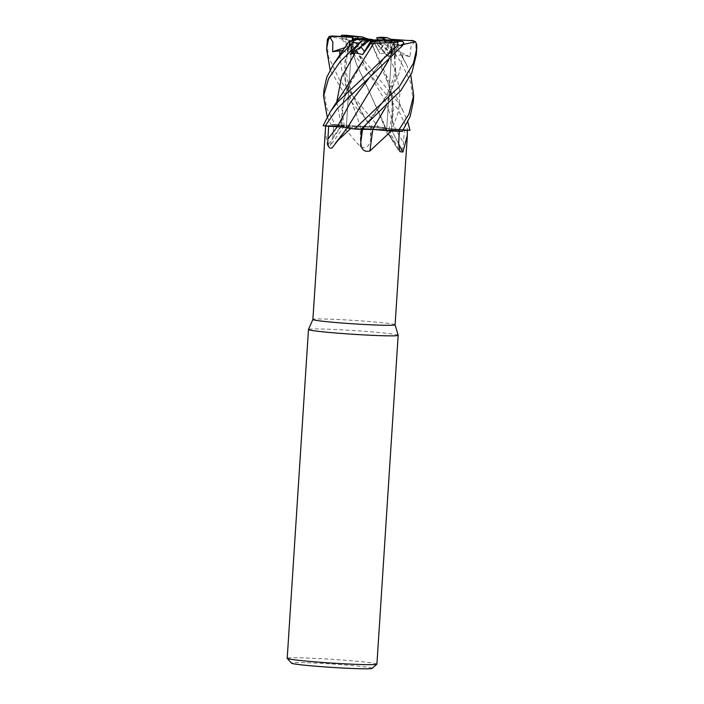 <?xml version="1.0" encoding="UTF-8"?>
<svg xmlns="http://www.w3.org/2000/svg" width="704" height="704" viewBox="0 0 704 704"><rect width="100%" height="100%" fill="white"/><g stroke="black" fill="none" stroke-linecap="round" stroke-linejoin="round"><path stroke-width="0.53" stroke-dasharray="3.52 2.64" d="M340.859 36.45L353.742 51.709L356.752 50.301L355.406 52.351L351.19 40.709L348.894 40.19L356.541 64.293L382.782 120.894L385.405 128.366C386.646 128.058 384.129 127.547 377.863 126.843C384.12 127.547 386.637 128.058 385.405 128.366L385.642 128.119A32.956 1.382 3.7 0 0 382.422 127.389A41.202 1.725 3.7 0 0 381.876 127.345A41.202 1.725 3.7 0 0 371.703 126.579A41.202 1.725 3.7 0 0 371.65 126.57L360.193 126.482M326.999 42.979L328.398 56.531L339.513 79.913L378.558 126.922A44.906 1.883 3.7 0 0 372.187 126.456L344.168 93.403L330.141 69.969M372.434 126.394L370.427 126.852L360.395 126.447L370.427 126.852L372.434 126.394L370.445 126.896L364.998 118.237M350.53 41.378L344.766 63.686L345.602 85.131L360.474 126.447L335.166 124.59A44.906 1.883 3.7 0 0 330.862 124.511L341.361 125.497C345.162 125.884 345.259 126.042 341.66 125.99C345.259 126.042 345.162 125.884 341.361 125.497C345.162 125.884 345.259 126.042 341.66 125.99C345.259 126.042 345.162 125.884 341.361 125.497L330.836 124.511L327.149 116.644M353.382 75.627L343.358 100.593L341.818 125.998L322.766 125.646L334.928 125.761A32.956 1.382 3.7 0 0 325.758 125.541A41.202 1.725 3.7 0 0 325.838 125.576A41.202 1.725 3.7 0 0 328.636 126.183M323.127 125.629L323.145 125.629A44.906 1.883 3.7 0 0 325.222 126.016A44.906 1.883 3.7 0 1 323.145 125.629L334.928 125.761A32.956 1.382 3.7 0 1 341.572 126.042L344.388 125.99L341.378 125.532C345.242 125.946 345.268 126.113 341.475 126.042C345.268 126.113 345.242 125.946 341.378 125.532A758.93 700.709 43.4 0 1 332.798 137.588L333.766 124.802A41.202 1.725 3.7 0 0 333.766 124.802L330.862 124.511A44.906 1.883 3.7 0 1 335.166 124.59L341.176 124.96A41.202 1.725 3.7 0 0 333.802 124.802M338.131 126.588L346.5 127.23M346.72 127.257L347.354 127.591M350.328 122.241L347.662 127.494M380.195 128.137A20.222 0.845 3.7 0 0 358.45 126.579A20.222 0.845 3.7 0 0 346.368 126.579A20.222 0.845 3.7 0 0 352.898 127.626A20.222 0.845 3.7 0 0 374.642 129.184A20.222 0.845 3.7 0 0 386.734 129.193A20.222 0.845 3.7 0 0 380.195 128.137A20.222 0.845 3.7 0 0 358.45 126.579A20.222 0.845 3.7 0 0 346.368 126.579A20.222 0.845 3.7 0 0 352.898 127.626A20.222 0.845 3.7 0 0 374.642 129.184A20.222 0.845 3.7 0 0 386.734 129.193A20.222 0.845 3.7 0 0 380.195 128.137M398.165 335.271A44.942 1.883 3.7 0 0 383.654 332.966A44.942 1.883 3.7 0 0 335.65 329.525A44.942 1.883 3.7 0 0 308.475 329.472M395.102 324.799A41.202 1.725 3.7 0 0 395.094 324.773A41.202 1.725 3.7 0 0 381.788 322.661A41.202 1.725 3.7 0 0 337.788 319.502A41.202 1.725 3.7 0 0 312.875 319.458L312.875 319.466M357.289 39.732L354.235 40.603L357.289 39.732A20.222 0.845 3.7 0 0 358.574 39.873A20.222 0.845 3.7 0 0 366.397 40.568M342.927 50.424L346.694 52.774L349.756 41.659L354.235 40.603L351.613 50.002L352.246 40.366L351.648 45.311L367.682 39.899M352.686 38.65A20.222 0.845 3.7 0 0 352.044 38.826A20.222 0.845 3.7 0 0 352.572 39.054M351.19 40.709L355.124 39.811L352.994 38.632L355.124 39.811L358.653 49.658L362.648 45.302L358.538 38.87M367.858 39.019A20.222 0.845 3.7 0 0 360.149 38.667M413.266 101.966L410.617 82.254L401.157 62.313L382.826 38.544L392.41 54.296L387.561 52.545L380.019 53.759L373.032 40.577L367.937 39.019L373.032 40.577L378.55 50.802L382.8 46.649L378.048 39.688L382.8 46.649L374.598 40.128M387.156 40.524L390.051 42.134L385.792 40.691L387.156 40.524A20.222 0.845 3.7 0 0 385.871 40.383A20.222 0.845 3.7 0 0 381.533 39.978M376.913 664.11A44.942 1.883 3.7 0 0 362.393 661.778A44.942 1.883 3.7 0 0 314.072 658.319A44.942 1.883 3.7 0 0 287.206 658.31M372.09 668.369A40.454 1.69 3.7 0 0 359.066 666.204A40.454 1.69 3.7 0 0 314.811 663.054A40.454 1.69 3.7 0 0 291.438 663.159M325.758 125.541L325.662 126.042M325.125 130.09L327.448 145.798L330.334 145.596L332.798 137.588M341.642 124.978A41.202 1.725 3.7 0 0 341.176 124.96L354.033 125.919A32.956 1.382 3.7 0 0 341.642 124.978L360.43 146.898C366.08 149.046 369.468 146.538 370.586 139.348L371.65 126.57M382.422 127.389L393.51 141.39L398.174 150.022C401.201 152.222 402.978 149.714 403.506 142.507L404.43 129.73L395.613 129.316L404.448 129.738A41.202 1.725 3.7 0 0 404.43 129.73M347.354 127.741L347.406 127.67A32.956 1.382 3.7 0 1 347.864 127.512L335.104 126.482M347.864 127.512A760.021 508.226 -63.8 0 1 332.2 147.822M379.051 129.994A32.956 1.382 3.7 0 1 372.838 129.422L362.305 129.105M399.3 131.358L391.706 130.381L399.282 131.12A41.202 1.725 3.7 0 0 399.318 131.12L391.723 130.346C387.93 129.923 387.834 129.747 391.433 129.809C387.834 129.747 387.93 129.923 391.723 130.346C387.93 129.923 387.834 129.747 391.433 129.809C387.834 129.747 387.93 129.923 391.723 130.346L402.248 131.402M373.498 41.677L370.445 40.982L390.755 90.006L393.395 110.537L391.494 129.879L388.696 129.941L391.688 130.381C387.842 129.967 387.816 129.8 391.618 129.879C387.816 129.8 387.842 129.967 391.706 130.381A758.93 717.015 -44.8 0 0 398.64 143.915A760.021 718.036 -44.8 0 1 391.512 129.87L398.156 130.161A32.956 1.382 3.7 0 0 402.97 130.31M370.436 40.955L385.783 74.29L393.008 102.274L391.512 129.826L402.987 130.266L391.494 129.879A32.956 1.382 3.7 0 0 398.156 130.161L402.97 130.293M394.618 143.15L385.686 128.163A32.956 1.382 3.7 0 1 385.22 128.401L395.613 129.316L385.264 128.401M348.99 40.172L356.514 64.398L368.227 89.091L385.422 128.427M385.686 128.163A32.956 1.382 3.7 0 0 385.642 128.119L378.558 126.922A44.906 1.883 3.7 0 0 372.187 126.456L371.703 126.579M385.22 128.401A760.021 524.55 75.4 0 0 398.174 150.022M360.43 146.898A760.021 185.319 77.7 0 0 360.254 126.491L370.788 126.808M360.254 126.491A32.956 1.382 3.7 0 0 354.033 125.919L360.474 126.5M407.246 130.346A41.202 1.725 3.7 0 0 404.448 129.738L385.282 128.357L407.862 129.897L398.103 109.542L341.493 38.72L340.578 36.432M391.917 130.953A41.202 1.725 3.7 0 0 399.282 131.12M351.208 128.568A41.202 1.725 3.7 0 0 361.381 129.342M344.326 125.972L342.734 115.016C342.373 108.293 343.165 101.578 345.118 94.864L346.914 89.505L342.056 108.09L341.59 126.034M341.572 126.042A760.021 701.712 43.4 0 1 327.448 145.798M362.974 128.946L363.686 128.92M364.346 128.92L365.71 128.946M371.694 129.281L372.372 129.334M409.939 130.293A44.906 1.883 3.7 0 0 407.862 129.897L407.898 129.897A44.942 1.883 3.7 0 1 409.966 130.284A44.906 1.883 3.7 0 0 407.862 129.897M397.918 131.331A44.906 1.883 3.7 0 0 402.222 131.402A44.906 1.883 3.7 0 1 397.918 131.331M354.526 128.999A44.906 1.883 3.7 0 0 360.897 129.466A44.906 1.883 3.7 0 1 354.526 128.999M375.012 40.286L391.415 52.29L390.051 42.134L391.415 52.29L391.873 41.202L379.386 40.559M391.45 41.624L389.162 42.926L385.44 41.316L391.45 41.624A20.222 0.845 3.7 0 0 392.401 41.43A20.222 0.845 3.7 0 0 391.873 41.202M374.026 40.339L384.375 52.633L389.162 42.926L384.375 52.633L380.952 48.004L386.038 41.642L378.268 40.841M376.508 41.237A20.222 0.845 3.7 0 0 386.038 41.642M370.418 39.917L358.653 49.658L355.124 39.811L358.292 38.896M369.433 39.97L351.613 50.002L354.235 40.603L362.199 38.412M367.039 39.882L358.653 39.565M356.382 39.248L367.118 39.802M373.208 40.084L378.55 50.802L372.574 39.503M358.406 38.614L362.648 45.302L370.163 39.899M367.259 39.644L359.005 38.94M359.586 38.738L367.365 39.538M391.75 40.339L391.952 48.004L376.57 40.418M379.764 40.462L385.792 40.691M387.235 39.873L380.952 48.004L374.202 40.418M378.69 40.735L385.44 41.316M416.328 54.613L415.791 44.466L414.498 41.879L411.057 46.455L409.974 56.874L402.961 54.701L395.93 55.598L394.372 43.595L385.81 39.838M409.974 56.874L391.952 48.004L391.415 52.29L395.93 55.598M403.929 42.988L397.654 47.168L388.863 56.883L386.109 54.217L387.226 56.021L392.938 44.554L389.162 42.926L392.348 40.401M388.863 56.883L380.952 48.004L387.226 56.021M389.946 38.623L391.213 41.598L401.579 55.81L406.542 64.698L410.81 75.187M323.99 89.575L326.445 107.492L335.104 124.582A44.942 1.883 3.7 0 0 330.836 124.511M370.462 41.008L346.746 36.018L346.518 38.87L398.526 102.978L403.462 111.83L407.81 121.862M372.618 129.351L369.934 129.158M395.19 44.114L403.357 44.484M395.384 44.194L388.67 60.174M392.938 44.554L395.287 44.15L388.458 60.377M368.377 93.412L347.794 127.442L346.773 127.266M349.756 41.659L350.539 41.386M350.645 41.36L344.81 62.066L345.118 83.09L360.439 126.447L335.104 124.582M350.425 41.413L348.894 41.527M346.914 89.505L371.114 47.238M348.797 40.216L329.085 36.546M393.65 42.962L395.639 76.41L385.44 107.571M394.372 43.595L393.642 42.962M393.536 42.926L395.243 42.337L391.626 39.574M393.756 42.997L395.868 75.627L385.616 107.395M346.271 35.314L346.746 36.018M367.875 39.002L367.391 38.843M344.907 47.582L351.648 45.311L351.613 50.002L346.694 52.774M353.742 51.709L362.648 45.302L355.406 52.351M352.757 38.403L352.158 37.03L351.692 44.229L352.044 38.826M414.498 41.879L412.034 40.41M378.523 126.914A44.942 1.883 3.7 0 0 372.196 126.456M392.41 54.296L382.8 46.649L378.55 50.802L380.019 53.759M382.826 38.544L381.278 37.224M356.013 50.494L385.246 101.05L395.613 129.316A758.93 523.802 75.4 0 0 403.506 142.507M370.462 126.896A758.93 185.055 77.7 0 1 370.586 139.348M387.561 52.545L395.894 72.354L399.951 92.03L398.561 111.373L391.706 130.381M336.714 102.194L341.378 125.532M391.213 41.598A44.942 1.883 3.7 0 0 385.194 41.114M346.518 38.87A44.942 1.883 3.7 0 0 341.493 38.72M386.813 54.798L368.658 78.681M339.777 54.991L341.862 70.664L347.679 86.636L365.895 119.416C360.281 110.88 355.74 102.388 352.264 93.931L347.855 81.25L345.77 68.455L347.864 49.025L349.914 42.962M356.752 50.301L368.051 71.658M402.961 54.701L399.291 72.741L390.993 90.42L365.622 125.268M416.794 44.801A44.942 1.883 3.7 0 0 415.791 44.466M351.551 46.411L346.368 126.579L351.551 46.42M388.696 129.941L399.898 151.659M344.388 125.99L330.334 145.596M390.755 90.006L392.119 97.231L391.899 118.043L388.758 129.941M385.757 128.225L382.782 120.894M392.401 41.43L392.524 39.644M391.917 49.025L386.734 129.193L391.917 49.025M368.06 79.2L369.098 78.144C375.83 69.705 381.498 61.732 386.109 54.217M385.783 74.29L403.462 111.83M393.765 43.454L395.278 51.33L394.768 72.116C393.316 80.256 390.078 88.792 385.07 97.706C382.932 102.124 378.497 108.786 371.747 117.7L365.033 125.787M406.542 64.698L395.243 42.337"/><path stroke-width="1.06" d="M388.67 60.174L347.442 127.794A32.956 1.382 3.7 0 0 350.662 128.524L337.911 140.351L332.2 147.822C328.944 149.213 327.518 146.265 327.923 138.996L328.662 126.183A41.202 1.725 3.7 0 1 328.636 126.183L338.131 126.588M312.875 319.458A41.202 1.725 3.7 0 0 312.875 319.484L308.475 329.472A44.942 1.883 3.7 0 0 308.475 329.498A44.942 1.883 3.7 0 0 322.986 331.83A44.942 1.883 3.7 0 0 371.307 335.289A44.942 1.883 3.7 0 0 398.174 335.298A44.942 1.883 3.7 0 0 398.165 335.271L376.913 664.11A44.942 1.883 3.7 0 1 376.869 664.189A44.942 1.883 3.7 0 1 349.184 664.057A44.942 1.883 3.7 0 1 301.726 660.642A44.942 1.883 3.7 0 1 287.241 658.39A44.942 1.883 3.7 0 1 287.206 658.31L308.475 329.498M325.662 126.042L312.875 319.484A41.202 1.725 3.7 0 0 326.181 321.622A41.202 1.725 3.7 0 0 370.471 324.79A41.202 1.725 3.7 0 0 395.102 324.799L407.343 135.406L402.926 152.046L399.898 151.659L398.64 143.915L399.318 131.12M330.141 69.969L326.594 49.166L328.398 39.67L330.009 37.444L333.142 36.326L353.1 37.347L352.246 40.366L352.572 39.054L356.382 39.248M358.292 38.896L352.994 38.632A20.222 0.845 3.7 0 0 352.686 38.65M358.538 38.87L359.586 38.738M381.533 39.978A20.222 0.845 3.7 0 0 378.048 39.688L373.208 40.084L372.574 39.503L367.937 39.019A20.222 0.845 3.7 0 0 367.858 39.019M360.149 38.667A20.222 0.845 3.7 0 0 358.406 38.614L357.447 36.802L341.827 35.2L346.271 35.314M287.241 658.39L291.438 663.159A40.454 1.69 3.7 0 0 304.471 665.183A40.454 1.69 3.7 0 0 347.178 668.254A40.454 1.69 3.7 0 0 372.09 668.369L376.869 664.189M328.662 126.183L347.82 127.512M350.662 128.524A41.202 1.725 3.7 0 0 351.208 128.568L347.442 127.794M328.636 126.183L335.104 126.482M372.83 129.439A760.021 201.652 -71.5 0 0 369.943 150.946C364.065 152.381 361.029 149.45 360.844 142.155L361.434 129.342L372.891 129.43M372.372 129.334L379.051 129.994A32.956 1.382 3.7 0 0 391.442 130.944L369.943 150.946M391.442 130.944A41.202 1.725 3.7 0 0 391.917 130.953L379.051 129.994M360.65 129.527L362.692 128.982M403.357 44.484L415.483 41.747L416.794 44.801L416.698 48.787L413.486 63.219L399.353 86.592L354.57 128.999A44.942 1.883 3.7 0 0 360.888 129.466L361.381 129.342A41.202 1.725 3.7 0 0 361.434 129.342M398.631 143.933A760.021 718.036 -44.8 0 0 402.926 152.046M402.97 130.31A32.956 1.382 3.7 0 0 407.326 130.372L407.343 135.406M407.326 130.372A41.202 1.725 3.7 0 0 407.246 130.346L402.97 130.293M354.57 128.999L351.208 128.568M347.688 127.442C346.447 127.794 348.964 128.339 355.221 129.078C348.964 128.339 346.456 127.794 347.688 127.442M407.81 121.862L409.966 130.284L402.987 130.266L407.246 130.346M385.44 107.571L372.618 129.351L397.918 131.331L372.618 129.413M410.81 75.187L413.688 95.374L408.848 114.303L397.989 131.331L391.917 130.953M363.686 128.92L364.346 128.92M365.71 128.946L367.189 129.008M367.602 129.026L371.694 129.281M371.237 40.172L371.87 40.753L371.254 42.161L364.47 51.489L360.8 46.658L369.846 40.128L371.237 40.172L364.47 51.489L371.254 42.161L382.378 39.723A20.222 0.845 3.7 0 0 387.235 39.873L402.679 41.457L403.929 42.988L402.697 45.426L337.436 108.398L325.186 126.016A44.942 1.883 3.7 0 1 323.127 125.629L330.422 111.522L337.858 101.834L397.681 45.267A44.942 1.883 3.7 0 0 402.697 45.426M354.631 39.679L352.986 42.539L340.912 54.674L333.494 64.381L348.894 41.527L357.544 38.993L362.199 38.412A20.222 0.845 3.7 0 0 367.99 38.887L360.8 46.658L366.397 40.568L369.846 40.128M371.87 40.753L376.508 41.237L371.254 42.161L370.63 43.586L373.736 43.366L347.318 85.8L330.422 111.522M367.682 39.899L367.039 39.882M367.118 39.802L367.875 39.838M370.163 39.899L367.259 39.644M367.365 39.538L370.242 39.838M379.386 40.559L375.012 40.286L379.764 40.462M378.268 40.841L374.026 40.339L378.69 40.735M392.348 40.401L392.524 39.644A20.222 0.845 3.7 0 0 391.582 39.318L391.75 40.339M327.149 116.644L323.558 96.166L328.627 78.487L340.49 61.169L361.68 40.77L350.196 54.296L360.8 46.658L364.47 51.489L362.604 54.604L370.63 43.586M333.494 64.381L326.788 77.176L323.99 89.575L323.558 96.166M369.934 129.158L362.666 128.982L365.622 125.268M388.458 60.377L368.377 93.412M346.773 127.266L325.222 126.016M397.989 131.331A44.942 1.883 3.7 0 0 402.248 131.402L410.071 116.741L413.266 101.966L413.688 95.374M330.009 37.444L332.86 42.002L332.64 51.709L342.927 50.424M371.114 47.238L373.727 43.358L397.83 42.275L397.681 45.267M350.196 54.296L355.265 52.738L362.604 54.604M353.1 37.347A20.222 0.845 3.7 0 1 352.158 37.03L331.725 35.983L329.085 36.546L327.404 39.345L326.621 48.84M360.888 129.466L400.884 90.49L411.902 72.758L416.328 54.613M391.626 39.574L387.138 37.682A41.202 1.725 3.7 0 0 381.198 37.215L376.684 37.787L378.048 39.688M385.616 107.395L372.654 129.36M392.524 39.644L412.958 40.691L415.483 41.747M367.391 38.843L362.296 36.951L346.386 35.314M332.64 51.709L344.907 47.582M382.378 39.723L398.156 41.351L397.83 42.275M361.68 40.77L363.484 39.45L367.99 38.887M340.578 36.335L341.827 35.2M413.978 40.894L391.582 39.318M385.81 39.838L382.483 38.254L387.138 37.682M362.296 36.951A20.222 0.845 3.7 0 0 357.447 36.802M382.483 38.254A20.222 0.845 3.7 0 0 376.684 37.787M381.278 37.224L387.182 37.682M368.658 78.681L350.302 102.617L337.471 126.597A758.93 507.496 -63.8 0 1 327.923 138.996M362.622 129.026A758.93 201.362 -71.5 0 0 360.844 142.155M339.865 50.591L339.777 54.991M355.265 52.738L341.502 77.282L336.714 102.194M352.986 42.539A44.942 1.883 3.7 0 0 358.996 43.032M357.544 38.993A41.202 1.725 3.7 0 0 363.484 39.45M346.518 35.323A41.202 1.725 3.7 0 0 341.994 35.209M331.725 35.983A41.202 1.725 3.7 0 0 333.142 36.326M327.404 39.345A44.942 1.883 3.7 0 0 328.398 39.67M412.958 40.691A41.202 1.725 3.7 0 0 411.532 40.348M398.156 41.351A41.202 1.725 3.7 0 0 402.679 41.457M335.21 143.528L347.406 127.67M395.102 324.782L398.165 335.271M416.302 54.965L416.698 48.787"/></g></svg>
